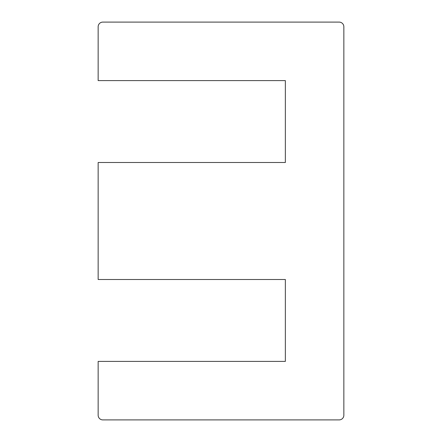<?xml version="1.0" encoding="UTF-8"?>
<svg xmlns="http://www.w3.org/2000/svg" width="442" height="442" viewBox="0 0 442 442"><rect width="100%" height="100%" fill="white"/><g stroke="black" fill="none" stroke-linecap="round" stroke-linejoin="round"><path stroke-width="0.33" stroke-dasharray="2.21 1.66" d="M343.848 415.22L343.848 26.78A4.68 4.68 0 0 0 339.169 22.1L102.831 22.1A4.68 4.68 0 0 0 98.152 26.78L98.152 80.599L285.35 80.599L285.35 162.501L98.152 162.501L98.152 279.499L285.35 279.499L285.35 361.401L98.152 361.401L98.152 415.22A4.68 4.68 0 0 0 102.831 419.9L339.169 419.9A4.68 4.68 0 0 0 343.848 415.22"/><path stroke-width="0.66" d="M343.848 415.22L343.848 26.78A4.68 4.68 0 0 0 339.169 22.1L102.831 22.1A4.68 4.68 0 0 0 98.152 26.78L98.152 80.599L285.35 80.599L285.35 162.501L98.152 162.501L98.152 279.499L285.35 279.499L285.35 361.401L98.152 361.401L98.152 415.22A4.68 4.68 0 0 0 102.831 419.9L339.169 419.9A4.68 4.68 0 0 0 343.848 415.22"/></g></svg>
